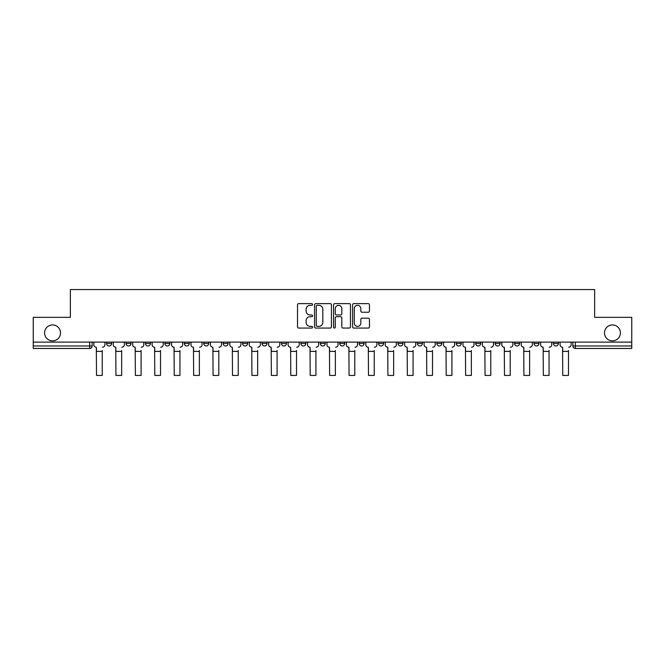 <?xml version="1.0" encoding="UTF-8"?>
<svg xmlns="http://www.w3.org/2000/svg" width="665" height="665" viewBox="0 0 665 665"><rect width="100%" height="100%" fill="white"/><g stroke="black" fill="none" stroke-linecap="round" stroke-linejoin="round"><path stroke-width="1" d="M312.575 304.479A0.856 0.856 0 0 0 311.719 303.622L298.735 303.622A1.222 1.222 0 0 0 297.513 304.844L297.513 326.848A1.222 1.222 0 0 0 298.735 328.069L311.719 328.069A0.856 0.856 0 0 0 312.575 327.213A0.856 0.856 0 0 0 311.719 326.357L310.04 326.357A3.915 3.915 0 0 1 306.124 322.442L306.124 320.613A3.915 3.915 0 0 1 310.04 316.698L311.719 316.698A0.856 0.856 0 0 0 312.575 315.842A0.856 0.856 0 0 0 311.719 314.986L310.04 314.986A3.915 3.915 0 0 1 306.124 311.079L306.124 309.242A3.915 3.915 0 0 1 310.04 305.335L311.719 305.335A0.856 0.856 0 0 0 312.575 304.479M604.477 332.907A7.972 7.972 0 0 0 612.448 340.871A7.972 7.972 0 0 0 620.42 332.907A7.972 7.972 0 0 0 612.448 324.936A7.972 7.972 0 0 0 604.477 332.907M44.58 332.907A7.972 7.972 0 0 0 52.552 340.871A7.972 7.972 0 0 0 60.523 332.907A7.972 7.972 0 0 0 52.552 324.936A7.972 7.972 0 0 0 44.58 332.907M514.569 343.489L514.569 342.118L514.569 343.489A2.494 2.494 0 0 0 517.054 345.983A2.494 2.494 0 0 1 514.569 343.489L519.548 343.489A2.494 2.494 0 0 1 517.054 345.983M495.142 343.489L495.142 342.118L495.142 343.489A2.494 2.494 0 0 0 497.628 345.983A2.494 2.494 0 0 1 495.142 343.489L500.122 343.489A2.494 2.494 0 0 1 497.628 345.983M436.855 342.118L436.855 343.489L441.843 343.489A2.494 2.494 0 0 1 439.349 345.983A2.494 2.494 0 0 1 436.855 343.489L436.855 342.118M417.429 342.118L417.429 343.489L422.408 343.489A2.494 2.494 0 0 1 419.923 345.983A2.494 2.494 0 0 1 417.429 343.489L417.429 342.118M320.297 342.118L320.297 343.489L325.276 343.489A2.494 2.494 0 0 1 322.783 345.983A2.494 2.494 0 0 1 320.297 343.489L320.297 342.118M281.445 342.118L281.445 343.489L286.424 343.489A2.494 2.494 0 0 1 283.93 345.983A2.494 2.494 0 0 1 281.445 343.489L281.445 342.118M262.018 342.118L262.018 343.489L266.998 343.489A2.494 2.494 0 0 1 264.504 345.983A2.494 2.494 0 0 1 262.018 343.489L262.018 342.118M242.592 342.118L242.592 343.489L247.571 343.489A2.494 2.494 0 0 1 245.077 345.983A2.494 2.494 0 0 1 242.592 343.489L242.592 342.118M223.157 342.118L223.157 343.489L228.145 343.489A2.494 2.494 0 0 1 225.651 345.983A2.494 2.494 0 0 1 223.157 343.489L223.157 342.118M203.731 342.118L203.731 343.489L208.719 343.489A2.494 2.494 0 0 1 206.225 345.983A2.494 2.494 0 0 1 203.731 343.489L203.731 342.118M184.305 343.489L184.305 342.118L184.305 343.489A2.494 2.494 0 0 0 186.799 345.983A2.494 2.494 0 0 1 184.305 343.489L189.292 343.489A2.494 2.494 0 0 1 186.799 345.983A2.494 2.494 0 0 0 189.292 343.489A2.494 2.494 0 0 1 186.799 345.983M164.878 343.489L164.878 342.118L164.878 343.489A2.494 2.494 0 0 0 167.372 345.983A2.494 2.494 0 0 1 164.878 343.489L169.858 343.489A2.494 2.494 0 0 1 167.372 345.983M145.452 343.489L145.452 342.118L145.452 343.489A2.494 2.494 0 0 0 147.946 345.983A2.494 2.494 0 0 1 145.452 343.489L150.431 343.489A2.494 2.494 0 0 1 147.946 345.983M368.227 312.234A1.222 1.222 0 0 0 369.449 311.012L369.449 304.844A1.222 1.222 0 0 0 368.227 303.622L353.797 303.622A1.222 1.222 0 0 0 352.575 304.844L352.575 326.848A1.222 1.222 0 0 0 353.797 328.069L368.227 328.069A1.222 1.222 0 0 0 369.449 326.848L369.449 319.391A1.222 1.222 0 0 0 368.227 318.169L362.051 318.169A1.222 1.222 0 0 0 360.829 319.391L360.829 323.09A3.267 3.267 0 0 1 357.562 326.357A3.267 3.267 0 0 1 354.287 323.09L354.287 308.602A3.267 3.267 0 0 1 357.562 305.335A3.267 3.267 0 0 1 360.829 308.602L360.829 311.012A1.222 1.222 0 0 0 362.051 312.234L368.227 312.234M33.25 342.118L33.25 317.338L70.357 317.338L70.357 289.566L594.643 289.566L594.643 317.338L631.75 317.338L631.75 342.118L33.25 342.118L33.25 345.983L92.152 345.983L92.152 342.118M331.428 304.844A1.222 1.222 0 0 0 330.206 303.622L315.784 303.622A1.222 1.222 0 0 0 314.562 304.844L314.562 326.848A1.222 1.222 0 0 0 315.784 328.069L330.206 328.069A1.222 1.222 0 0 0 331.428 326.848L331.428 304.844M334.794 303.622L349.216 303.622A1.222 1.222 0 0 1 350.438 304.844L350.438 326.848A1.222 1.222 0 0 1 349.216 328.069L343.04 328.069A1.222 1.222 0 0 1 341.818 326.848L341.818 317.92A1.222 1.222 0 0 0 340.596 316.698L336.507 316.698A1.222 1.222 0 0 0 335.285 317.92L335.285 327.213A0.856 0.856 0 0 1 334.428 328.069A0.856 0.856 0 0 1 333.572 327.213L333.572 304.844A1.222 1.222 0 0 1 334.794 303.622M572.848 342.118L572.848 345.983L631.75 345.983L631.75 348.468L575.333 348.468A2.494 2.494 0 0 1 572.848 345.983M631.75 342.118L631.75 345.983M89.667 342.118L89.667 348.468A2.494 2.494 0 0 0 92.152 345.983A2.494 2.494 0 0 1 89.667 348.468L33.25 348.468L33.25 345.983M558.4 342.118L558.4 343.489A2.494 2.494 0 0 1 555.907 345.983A2.494 2.494 0 0 1 553.421 343.489L558.4 343.489L558.4 342.118M553.421 342.118L553.421 343.489M538.974 342.118L538.974 343.489A2.494 2.494 0 0 1 536.48 345.983A2.494 2.494 0 0 1 533.995 343.489L538.974 343.489M533.995 342.118L533.995 343.489M519.548 342.118L519.548 343.489L519.548 342.118M500.122 342.118L500.122 343.489L500.122 342.118M480.695 342.118L480.695 343.489A2.494 2.494 0 0 1 478.202 345.983A2.494 2.494 0 0 1 475.708 343.489L480.695 343.489L480.695 342.118M475.708 342.118L475.708 343.489M461.269 342.118L461.269 343.489A2.494 2.494 0 0 1 458.775 345.983A2.494 2.494 0 0 1 456.281 343.489L461.269 343.489A2.494 2.494 0 0 1 458.775 345.983A2.494 2.494 0 0 0 461.269 343.489M456.281 342.118L456.281 343.489M441.843 342.118L441.843 343.489M422.408 342.118L422.408 343.489M402.982 342.118L402.982 343.489A2.494 2.494 0 0 1 400.496 345.983A2.494 2.494 0 0 1 398.003 343.489A2.494 2.494 0 0 0 400.496 345.983M398.003 342.118L398.003 343.489L402.982 343.489M383.555 342.118L383.555 343.489A2.494 2.494 0 0 1 381.07 345.983A2.494 2.494 0 0 1 378.576 343.489L383.555 343.489A2.494 2.494 0 0 1 381.07 345.983A2.494 2.494 0 0 0 383.555 343.489M378.576 342.118L378.576 343.489M364.129 342.118L364.129 343.489A2.494 2.494 0 0 1 361.644 345.983A2.494 2.494 0 0 1 359.15 343.489A2.494 2.494 0 0 0 361.644 345.983M359.15 342.118L359.15 343.489L364.129 343.489M344.703 342.118L344.703 343.489A2.494 2.494 0 0 1 342.217 345.983A2.494 2.494 0 0 1 339.724 343.489L344.703 343.489M339.724 342.118L339.724 343.489M325.276 342.118L325.276 343.489M305.85 342.118L305.85 343.489A2.494 2.494 0 0 1 303.356 345.983A2.494 2.494 0 0 1 300.871 343.489L305.85 343.489M300.871 342.118L300.871 343.489M286.424 342.118L286.424 343.489M266.998 342.118L266.998 343.489M247.571 342.118L247.571 343.489L247.571 342.118M228.145 342.118L228.145 343.489A2.494 2.494 0 0 1 225.651 345.983A2.494 2.494 0 0 0 228.145 343.489M208.719 342.118L208.719 343.489A2.494 2.494 0 0 1 206.225 345.983A2.494 2.494 0 0 0 208.719 343.489L208.719 342.118M189.292 342.118L189.292 343.489M169.858 342.118L169.858 343.489L169.858 342.118M150.431 342.118L150.431 343.489L150.431 342.118M126.026 342.118L126.026 343.489L131.005 343.489L131.005 342.118L131.005 343.489A2.494 2.494 0 0 1 128.52 345.983A2.494 2.494 0 0 1 126.026 343.489A2.494 2.494 0 0 0 128.52 345.983A2.494 2.494 0 0 0 131.005 343.489A2.494 2.494 0 0 1 128.52 345.983M106.6 342.118L106.6 343.489L111.579 343.489L111.579 342.118L111.579 343.489A2.494 2.494 0 0 1 109.093 345.983A2.494 2.494 0 0 1 106.6 343.489A2.494 2.494 0 0 0 109.093 345.983A2.494 2.494 0 0 0 111.579 343.489A2.494 2.494 0 0 1 109.093 345.983M317.13 305.335A0.856 0.856 0 0 0 316.274 306.191L316.274 325.501A0.856 0.856 0 0 0 317.13 326.357L318.901 326.357A3.915 3.915 0 0 0 322.816 322.442L322.816 309.242A3.915 3.915 0 0 0 318.901 305.335L317.13 305.335M341.818 308.66A3.267 3.267 0 0 0 338.551 305.393A3.267 3.267 0 0 0 335.285 308.66L335.285 313.764A1.222 1.222 0 0 0 336.507 314.986L340.596 314.986A1.222 1.222 0 0 0 341.818 313.764L341.818 308.66M93.832 344.736L93.832 342.118L93.832 344.736A2.494 2.494 0 0 0 96.325 347.23L96.508 350.463M96.325 347.23L96.508 375.434L102.244 375.434L102.244 350.463M104.92 344.736L104.92 342.118L104.92 344.736A2.494 2.494 0 0 1 102.427 347.23M113.258 344.736L113.258 342.118L113.258 344.736A2.494 2.494 0 0 0 115.752 347.23L115.943 350.463M115.752 347.23L115.943 375.434L121.67 375.434L121.67 350.463M124.347 344.736L124.347 342.118L124.347 344.736A2.494 2.494 0 0 1 121.853 347.23M132.692 344.736L132.692 342.118L132.692 344.736A2.494 2.494 0 0 0 135.178 347.23L135.369 350.463M135.178 347.23L135.369 375.434L141.096 375.434L141.096 350.463M143.773 344.736L143.773 342.118L143.773 344.736A2.494 2.494 0 0 1 141.279 347.23M152.119 344.736L152.119 342.118L152.119 344.736A2.494 2.494 0 0 0 154.604 347.23L154.795 350.463M154.604 347.23L154.795 375.434L160.523 375.434L160.523 350.463M163.199 344.736L163.199 342.118L163.199 344.736A2.494 2.494 0 0 1 160.706 347.23M171.545 344.736L171.545 342.118L171.545 344.736A2.494 2.494 0 0 0 174.031 347.23L174.222 350.463M174.031 347.23L174.222 375.434L179.949 375.434L179.949 350.463M182.626 344.736L182.626 342.118L182.626 344.736A2.494 2.494 0 0 1 180.132 347.23M190.971 344.736L190.971 342.118L190.971 344.736A2.494 2.494 0 0 0 193.457 347.23L193.648 350.463M193.457 347.23L193.648 375.434L199.375 375.434L199.375 350.463M202.052 344.736L202.052 342.118L202.052 344.736A2.494 2.494 0 0 1 199.558 347.23M210.398 344.736L210.398 342.118L210.398 344.736A2.494 2.494 0 0 0 212.883 347.23L213.074 350.463M212.883 347.23L213.074 375.434L218.802 375.434L218.802 350.463M221.478 344.736L221.478 342.118L221.478 344.736A2.494 2.494 0 0 1 218.993 347.23M229.824 344.736L229.824 342.118L229.824 344.736A2.494 2.494 0 0 0 232.318 347.23L232.501 350.463M232.318 347.23L232.501 375.434L238.228 375.434L238.228 350.463M240.905 344.736L240.905 342.118L240.905 344.736A2.494 2.494 0 0 1 238.419 347.23M249.25 344.736L249.25 342.118L249.25 344.736A2.494 2.494 0 0 0 251.744 347.23L251.927 350.463M251.744 347.23L251.927 375.434L257.654 375.434L257.654 350.463M260.331 344.736L260.331 342.118L260.331 344.736A2.494 2.494 0 0 1 257.845 347.23M268.677 344.736L268.677 342.118L268.677 344.736A2.494 2.494 0 0 0 271.17 347.23L271.353 350.463M271.17 347.23L271.353 375.434L277.081 375.434L277.081 350.463M279.757 344.736L279.757 342.118L279.757 344.736A2.494 2.494 0 0 1 277.272 347.23M288.103 344.736L288.103 342.118L288.103 344.736A2.494 2.494 0 0 0 290.597 347.23L290.78 350.463M290.597 347.23L290.78 375.434L296.507 375.434L296.507 350.463M299.192 344.736L299.192 342.118L299.192 344.736A2.494 2.494 0 0 1 296.698 347.23M307.529 344.736L307.529 342.118L307.529 344.736A2.494 2.494 0 0 0 310.023 347.23L310.206 350.463M310.023 347.23L310.206 375.434L315.933 375.434L315.933 350.463M318.618 344.736L318.618 342.118L318.618 344.736A2.494 2.494 0 0 1 316.124 347.23M326.956 344.736L326.956 342.118L326.956 344.736A2.494 2.494 0 0 0 329.449 347.23L329.632 350.463M329.449 347.23L329.632 375.434L335.368 375.434L335.368 350.463M338.044 344.736L338.044 342.118L338.044 344.736A2.494 2.494 0 0 1 335.551 347.23M346.382 344.736L346.382 342.118L346.382 344.736A2.494 2.494 0 0 0 348.876 347.23L349.067 350.463M348.876 347.23L349.067 375.434L354.794 375.434L354.794 350.463M357.471 344.736L357.471 342.118L357.471 344.736A2.494 2.494 0 0 1 354.977 347.23M365.808 344.736L365.808 342.118L365.808 344.736A2.494 2.494 0 0 0 368.302 347.23L368.493 350.463M368.302 347.23L368.493 375.434L374.22 375.434L374.22 350.463M376.897 344.736L376.897 342.118L376.897 344.736A2.494 2.494 0 0 1 374.403 347.23M385.243 344.736L385.243 342.118L385.243 344.736A2.494 2.494 0 0 0 387.728 347.23L387.919 350.463M387.728 347.23L387.919 375.434L393.647 375.434L393.647 350.463M396.323 344.736L396.323 342.118L396.323 344.736A2.494 2.494 0 0 1 393.83 347.23M404.669 344.736L404.669 342.118L404.669 344.736A2.494 2.494 0 0 0 407.155 347.23L407.346 350.463M407.155 347.23L407.346 375.434L413.073 375.434L413.073 350.463M415.75 344.736L415.75 342.118L415.75 344.736A2.494 2.494 0 0 1 413.256 347.23M424.095 344.736L424.095 342.118L424.095 344.736A2.494 2.494 0 0 0 426.581 347.23L426.772 350.463M426.581 347.23L426.772 375.434L432.499 375.434L432.499 350.463M435.176 344.736L435.176 342.118L435.176 344.736A2.494 2.494 0 0 1 432.682 347.23M443.522 344.736L443.522 342.118L443.522 344.736A2.494 2.494 0 0 0 446.007 347.23L446.198 350.463M446.007 347.23L446.198 375.434L451.926 375.434L451.926 350.463M454.602 344.736L454.602 342.118L454.602 344.736A2.494 2.494 0 0 1 452.117 347.23M462.948 344.736L462.948 342.118L462.948 344.736A2.494 2.494 0 0 0 465.442 347.23L465.625 350.463M465.442 347.23L465.625 375.434L471.352 375.434L471.352 350.463M474.029 344.736L474.029 342.118L474.029 344.736A2.494 2.494 0 0 1 471.543 347.23M482.374 344.736L482.374 342.118L482.374 344.736A2.494 2.494 0 0 0 484.868 347.23L485.051 350.463M484.868 347.23L485.051 375.434L490.778 375.434L490.778 350.463M493.455 344.736L493.455 342.118L493.455 344.736A2.494 2.494 0 0 1 490.97 347.23M501.801 344.736L501.801 342.118L501.801 344.736A2.494 2.494 0 0 0 504.294 347.23L504.477 350.463M504.294 347.23L504.477 375.434L510.205 375.434L510.205 350.463M512.881 344.736L512.881 342.118L512.881 344.736A2.494 2.494 0 0 1 510.396 347.23M521.227 344.736L521.227 342.118L521.227 344.736A2.494 2.494 0 0 0 523.721 347.23L523.904 350.463M523.721 347.23L523.904 375.434L529.631 375.434L529.631 350.463M532.308 344.736L532.308 342.118L532.308 344.736A2.494 2.494 0 0 1 529.822 347.23M540.653 344.736L540.653 342.118L540.653 344.736A2.494 2.494 0 0 0 543.147 347.23L543.33 350.463M543.147 347.23L543.33 375.434L549.057 375.434L549.057 350.463M551.742 344.736L551.742 342.118L551.742 344.736A2.494 2.494 0 0 1 549.248 347.23M560.08 344.736L560.08 342.118L560.08 344.736A2.494 2.494 0 0 0 562.573 347.23L562.756 350.463M562.573 347.23L562.756 375.434L568.492 375.434L568.492 350.463M571.168 344.736L571.168 342.118L571.168 344.736A2.494 2.494 0 0 1 568.675 347.23M575.333 342.118L575.333 348.468M102.244 351.394L96.508 351.394M121.67 351.394L115.943 351.394M141.096 351.394L135.369 351.394M160.523 351.394L154.795 351.394M179.949 351.394L174.222 351.394M199.375 351.394L193.648 351.394M218.802 351.394L213.074 351.394M238.228 351.394L232.501 351.394M257.654 351.394L251.927 351.394M277.081 351.394L271.353 351.394M296.507 351.394L290.78 351.394M315.933 351.394L310.206 351.394M335.368 351.394L329.632 351.394M354.794 351.394L349.067 351.394M374.22 351.394L368.493 351.394M393.647 351.394L387.919 351.394M413.073 351.394L407.346 351.394M432.499 351.394L426.772 351.394M451.926 351.394L446.198 351.394M471.352 351.394L465.625 351.394M490.778 351.394L485.051 351.394M510.205 351.394L504.477 351.394M529.631 351.394L523.904 351.394M549.057 351.394L543.33 351.394M568.492 351.394L562.756 351.394"/></g></svg>
